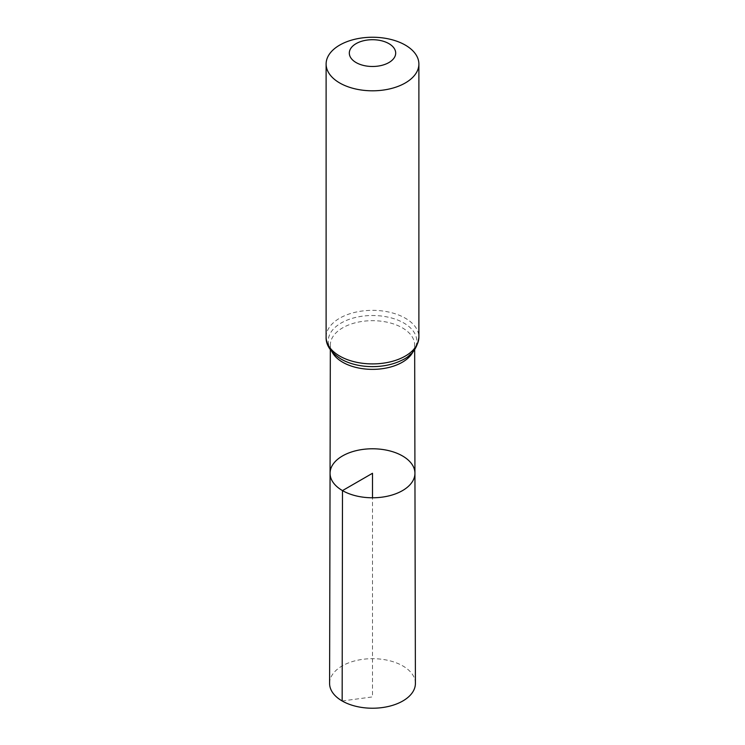 <?xml version="1.0" encoding="UTF-8"?>
<svg xmlns="http://www.w3.org/2000/svg" width="745" height="745" viewBox="0 0 745 745"><rect width="100%" height="100%" fill="white"/><g stroke="black" fill="none" stroke-linecap="round" stroke-linejoin="round"><path stroke-width="0.56" stroke-dasharray="3.73 2.79" d="M414.937 473.243A42.437 24.501 0 0 0 372.5 448.779A42.437 24.501 0 0 0 330.063 473.243M415.403 683.426A42.903 24.771 0 0 0 402.84 665.937A42.903 24.771 0 0 0 356.11 660.564A42.903 24.771 0 0 0 329.597 683.426M342.16 700.971L372.5 696.91L372.5 497.781M332.019 351.826A42.158 24.343 180 0 1 330.342 344.991A42.158 24.343 180 0 1 372.5 320.685A42.158 24.343 180 0 1 414.658 344.991A42.158 24.343 180 0 1 412.981 351.826M326.114 337.131A46.386 26.783 180 0 1 372.5 310.348A46.386 26.783 180 0 1 418.886 337.131M341.201 359.146A44.272 25.563 180 0 1 342.113 322.483A44.272 25.563 180 0 1 405.559 324.066A44.272 25.563 180 0 1 400.987 360.636C405.597 358.671 409.573 355.412 412.898 350.867C413.699 350.001 414.285 348.036 414.658 344.991L414.667 349.694M344.013 360.636L341.331 359.22C329.346 351.361 330.473 346.304 330.342 344.991L330.333 349.694"/><path stroke-width="1.12" d="M342.486 490.601A42.437 24.501 0 0 0 388.769 495.909A42.437 24.501 0 0 0 414.937 473.243A42.437 24.501 0 0 0 372.5 448.779A42.437 24.501 0 0 0 330.063 473.243A42.437 24.501 0 0 0 342.486 490.601A42.437 24.501 0 0 0 388.769 495.909A42.437 24.501 0 0 0 414.937 473.243L415.403 683.426A42.903 24.771 0 0 1 388.946 706.335A42.903 24.771 0 0 1 342.16 700.971A42.903 24.771 0 0 1 329.597 683.426L330.063 473.243A42.437 24.501 0 0 0 342.486 490.601M356.101 62.561A23.188 13.391 180 0 1 366.493 40.165A23.188 13.391 180 0 1 394.897 56.564A23.188 13.391 180 0 1 356.101 62.561M339.701 82.965A46.386 26.783 180 0 1 326.114 64.033A46.386 26.783 180 0 1 372.5 37.25A46.386 26.783 180 0 1 418.886 64.033A46.386 26.783 180 0 1 390.25 88.767A46.386 26.783 180 0 1 339.701 82.965M372.5 497.781L372.5 473.28L342.486 490.601L342.16 700.971M412.981 351.826A42.158 24.343 180 0 1 342.691 362.238A42.158 24.343 180 0 1 332.019 351.826M418.886 64.033L418.886 337.131A46.386 26.783 180 0 1 390.25 361.874A46.386 26.783 180 0 1 339.701 356.063A46.386 26.783 180 0 1 326.114 337.131C325.788 345.112 330.771 352.422 341.061 359.071L344.013 360.636A44.272 25.563 180 0 1 341.201 359.146M418.886 337.131C417.507 348.334 411.547 356.175 400.987 360.636A44.272 25.563 180 0 1 344.013 360.636M330.333 349.694L330.063 473.243M414.667 349.694L414.937 473.243M326.114 64.033L326.114 337.131"/></g></svg>
